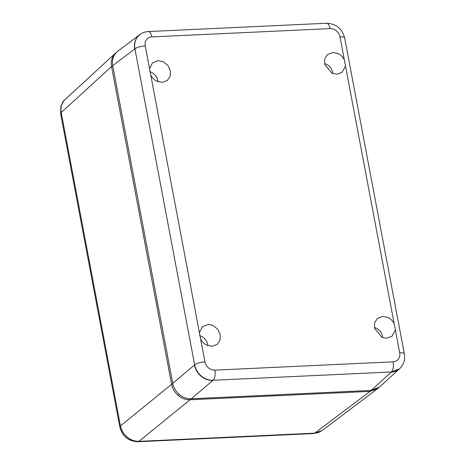 <?xml version="1.0" encoding="UTF-8"?>
<svg xmlns="http://www.w3.org/2000/svg" width="465" height="465" viewBox="0 0 465 465"><rect width="100%" height="100%" fill="white"/><g stroke="black" fill="none" stroke-linecap="round" stroke-linejoin="round"><path stroke-width="0.7" d="M116.628 52.202L113.919 54.917C111.571 58.235 110.786 62.112 111.559 66.547L61.287 112.484C60.502 108.054 61.287 104.177 63.635 100.859L115.529 53.109M370.21 390.461L370.059 391.373L377.487 388.752L378.504 387.897M172.875 383.95L171.602 384.317C172.503 388.746 174.73 392.483 178.281 395.529C181.902 398.476 185.831 399.883 190.08 399.755L138.977 441.297C134.728 441.436 130.787 440.029 127.166 437.083C123.614 434.037 121.388 430.294 120.499 425.864L120.429 425.917A17.193 14.735 50.3 0 0 138.907 441.355L138.977 441.297M190.243 398.813L190.08 399.755L370.059 391.373L314.764 433.113L322.187 430.503L377.417 388.804M314.764 433.113L314.689 433.165A17.193 14.735 50.3 0 0 319.693 431.968M120.499 425.864L171.602 384.317L111.559 66.547L112.821 66.187M61.287 112.484L61.217 112.542A17.193 14.735 50.3 0 1 62.572 102.567M213.15 325.634A11.515 9.87 50.3 0 0 207.925 324.535L202.351 326.773L199.479 332.516A11.515 9.87 50.3 0 0 199.444 332.83L200.595 338.892A11.515 9.87 50.3 0 0 200.741 339.194C202.13 341.874 204.152 343.862 206.809 345.164L212.028 346.256L217.056 344.478L220.044 340.246L220.311 334.707L217.783 329.354L213.15 325.634M381.637 337.02A11.515 9.87 50.3 0 0 386.863 338.119L391.885 336.334L395.308 330.133A11.515 9.87 50.3 0 0 395.343 329.825L394.192 323.756A11.515 9.87 50.3 0 0 394.047 323.454C392.658 320.774 390.635 318.787 387.979 317.49L382.759 316.392L377.179 318.63L374.587 322.943L374.569 328.337L381.637 337.02M391.408 371.965L371.21 390.414L379.545 387.043L400.121 368.21M371.21 390.414L191.231 398.796L212.9 380.446C208.663 380.573 204.728 379.161 201.107 376.214C197.555 373.168 195.329 369.431 194.422 365.008L172.753 383.363C173.654 387.793 175.88 391.53 179.432 394.576C183.047 397.523 186.982 398.929 191.231 398.796M172.753 383.363L112.71 65.594L134.71 48.988C133.937 44.547 134.728 40.67 137.076 37.345L140.256 34.305M139.657 34.724L117.651 51.336L115.07 53.957C112.722 57.276 111.937 61.153 112.71 65.594M194.632 364.827L194.422 365.008A17.176 14.723 -129.7 0 0 212.9 380.446L213.109 380.265M399.557 368.762L391.21 372.14A17.176 14.723 50.3 0 0 399.4 368.873L399.598 368.699A17.164 14.711 -129.7 0 1 391.367 371.965L213.144 380.265A17.164 14.711 -129.7 0 1 194.626 364.793L134.931 48.86A17.164 14.711 -129.7 0 1 139.756 34.672L139.547 34.834A17.176 14.723 -129.7 0 0 134.71 48.988L134.926 48.825M345.478 65.92L344.327 59.851A11.515 9.87 50.3 0 0 344.181 59.549C342.792 56.87 340.769 54.882 338.113 53.585L332.894 52.487L327.314 54.725L324.721 59.038L324.704 64.432L331.772 73.115L336.997 74.214L342.019 72.43L345.443 66.228A11.515 9.87 50.3 0 0 345.478 65.92L394.192 323.756M149.585 68.925L150.73 74.987A11.515 9.87 50.3 0 0 150.875 75.289C152.264 77.969 154.287 79.957 156.943 81.259L162.163 82.352L167.191 80.573L170.178 76.341L170.446 70.802L167.917 65.449L163.285 61.729L158.059 60.63L152.485 62.868L149.614 68.611A11.515 9.87 50.3 0 0 149.585 68.925L145.243 45.942A7.992 2.238 -10.7 0 0 134.931 48.86M324.529 63.6A9.992 8.562 -129.7 0 1 332.789 73.54M374.395 327.505A9.992 8.562 -129.7 0 1 382.654 337.445M149.695 71.738A9.992 8.562 -129.7 0 1 157.955 81.683M199.561 335.643A9.992 8.562 -129.7 0 1 207.82 345.588M114.361 55.033L113.919 54.917M179.252 394.425L178.281 395.529M314.689 433.165L138.907 441.355M314.631 433.171A7.992 3.458 87.3 0 1 313.631 433.566L320.966 431.311M61.229 112.606A7.992 2.238 169.3 0 0 60.63 113.71L60.834 106.491L64.153 100.196M120.429 425.917L61.217 112.542M138.965 441.349A7.992 3.458 87.3 0 1 137.971 441.75C128.421 441.302 122.371 436.368 119.819 426.957A7.992 2.238 169.3 0 1 120.418 425.853M395.343 329.825L399.685 352.801A7.992 2.238 169.3 0 1 404.37 353.946L344.675 38.02A7.992 2.238 169.3 0 0 339.985 36.875L344.327 59.851M148.329 31.55A7.992 3.458 87.3 0 1 151.869 36.904L330.092 28.603A7.992 3.458 87.3 0 0 326.552 23.25L148.329 31.55C145.132 31.713 142.278 32.753 139.756 34.672M199.444 332.83L150.73 74.987M194.626 364.793A7.992 2.238 -10.7 0 1 204.937 361.875L200.595 338.892M213.144 380.265A7.992 3.458 -92.7 0 0 214.83 370.14L393.059 361.84A9.172 7.864 50.3 0 0 399.685 352.801M391.367 371.965A7.992 3.458 -92.7 0 0 393.059 361.84M339.985 36.875A9.172 7.864 50.3 0 0 330.092 28.603M151.869 36.904A9.172 7.864 50.3 0 0 145.243 45.942M204.937 361.875A9.172 7.864 50.3 0 0 214.83 370.14M137.971 441.75L313.631 433.566M60.63 113.71L119.819 426.957M344.675 38.02C342.124 28.621 336.085 23.698 326.552 23.25M399.598 368.699C403.76 364.7 405.346 359.788 404.37 353.946"/></g></svg>

